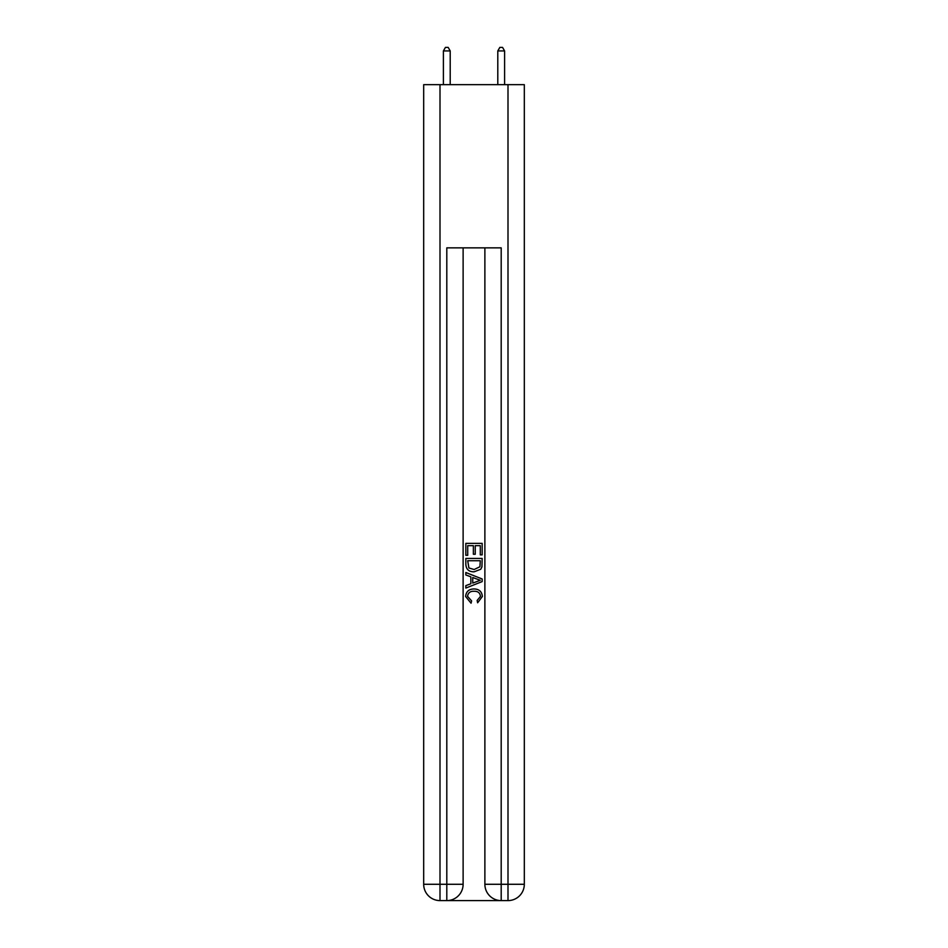 <?xml version="1.0" encoding="UTF-8"?>
<svg xmlns="http://www.w3.org/2000/svg" width="948" height="948" viewBox="0 0 948 948"><rect width="100%" height="100%" fill="white"/><g stroke="black" fill="none" stroke-linecap="round" stroke-linejoin="round"><path stroke-width="1.42" d="M448.025 900.6L499.975 900.6M440.002 84.656L440.002 884.283L423.685 884.283L423.685 84.656L524.315 84.656L524.315 884.283L507.998 884.283L507.998 84.656M501.196 900.6L501.196 884.283L484.878 884.283A16.317 16.317 0 0 0 501.196 900.6L507.998 900.6L507.998 884.283L501.196 884.283L501.196 247.855L446.804 247.855L446.804 884.283L440.002 884.283L440.002 900.6L446.804 900.6A16.317 16.317 0 0 0 463.122 884.283L446.804 884.283L446.804 900.6M463.122 247.855L463.122 884.283M484.878 884.283L484.878 247.855M507.998 900.6A16.317 16.317 0 0 0 524.315 884.283M423.685 884.283A16.317 16.317 0 0 0 440.002 900.6M465.835 555.291L465.835 543.37L482.165 543.37L482.165 554.876L480.281 554.876L480.281 545.669L475.256 545.669L475.256 554.248L473.372 554.248L473.372 545.669L467.719 545.669L467.719 555.291L465.835 555.291M465.835 564.273L465.835 558.431L482.165 558.431L481.928 566.892L480.755 569.262L474.083 571.822C468.869 571.845 466.12 569.321 465.835 564.273M467.719 560.73L468.881 567.947L474.119 569.523L479.937 566.738L480.281 560.73L467.719 560.73M465.835 574.962L465.835 572.509L482.165 578.991L482.165 581.586L465.835 588.068L465.835 585.627L470.86 583.767L470.86 576.811L465.835 574.962M477.259 579.181L472.744 577.51L472.744 583.079L480.281 580.294L477.259 579.181M467.518 596.328L471.606 600.902L471.061 603.201L465.634 596.541C466.072 591.528 468.904 589.004 474.119 588.969C479.131 589.087 481.88 591.588 482.366 596.493L477.626 602.786L477.128 600.475L480.482 596.387C480.008 592.856 477.887 591.149 474.13 591.279C470.315 591.078 468.111 592.761 467.518 596.328M450.205 84.656L450.205 50.931L443.403 50.931L443.403 84.656M443.403 50.931L445.442 47.4L448.167 47.4L450.205 50.931M504.597 84.656L504.597 50.931L497.795 50.931L497.795 84.656M497.795 50.931L499.833 47.4L502.559 47.4L504.597 50.931"/></g></svg>
